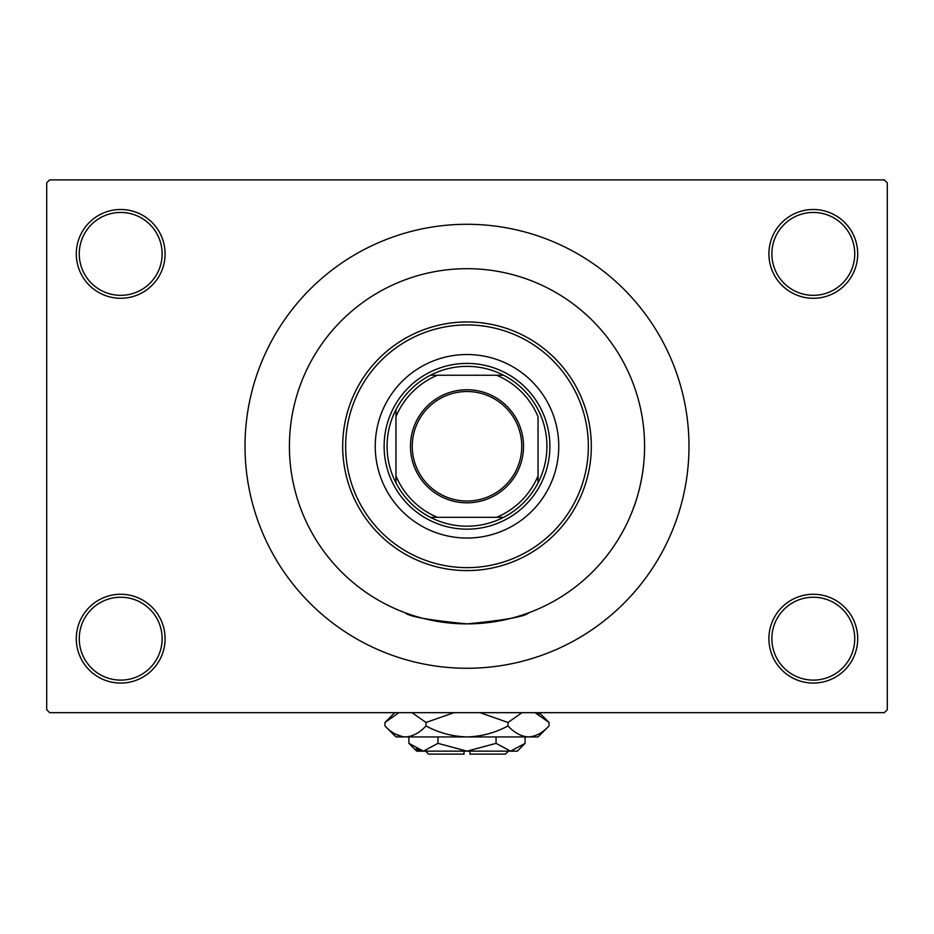 <?xml version="1.0" encoding="UTF-8"?>
<svg xmlns="http://www.w3.org/2000/svg" width="934" height="934" viewBox="0 0 934 934"><rect width="100%" height="100%" fill="white"/><g stroke="black" fill="none" stroke-linecap="round" stroke-linejoin="round"><path stroke-width="1.4" d="M768.904 638.669A44.4 44.4 0 0 1 813.304 594.269A44.4 44.4 0 0 1 857.704 638.669A44.4 44.4 0 0 1 813.304 683.069A44.4 44.4 0 0 1 768.904 638.669M854.738 638.669A41.435 41.435 0 0 0 813.304 597.235A41.435 41.435 0 0 0 771.869 638.669A41.435 41.435 0 0 0 813.304 680.115A41.435 41.435 0 0 0 854.738 638.669M76.296 638.669A44.4 44.4 0 0 1 120.696 594.269A44.4 44.4 0 0 1 165.096 638.669A44.4 44.4 0 0 1 120.696 683.069A44.4 44.4 0 0 1 76.296 638.669M162.131 638.669A41.435 41.435 0 0 0 120.696 597.235A41.435 41.435 0 0 0 79.262 638.669A41.435 41.435 0 0 0 120.696 680.115A41.435 41.435 0 0 0 162.131 638.669M76.296 253.885A44.4 44.4 0 0 1 120.696 209.496A44.4 44.4 0 0 1 165.096 253.885A44.4 44.4 0 0 1 120.696 298.285A44.4 44.4 0 0 1 76.296 253.885M162.131 253.885A41.435 41.435 0 0 0 120.696 212.45A41.435 41.435 0 0 0 79.262 253.885A41.435 41.435 0 0 0 120.696 295.331A41.435 41.435 0 0 0 162.131 253.885M768.904 253.885A44.4 44.4 0 0 1 813.304 209.496A44.4 44.4 0 0 1 857.704 253.885A44.4 44.4 0 0 1 813.304 298.285A44.4 44.4 0 0 1 768.904 253.885M854.738 253.885A41.435 41.435 0 0 0 813.304 212.45A41.435 41.435 0 0 0 771.869 253.885A41.435 41.435 0 0 0 813.304 295.331A41.435 41.435 0 0 0 854.738 253.885M245.012 446.277A221.988 221.988 0 0 0 467 668.265A221.988 221.988 0 0 0 688.988 446.277A221.988 221.988 0 0 0 467 224.288A221.988 221.988 0 0 0 245.012 446.277M644.588 446.277A177.588 177.588 0 0 0 467 268.688A177.588 177.588 0 0 0 289.412 446.277A177.588 177.588 0 0 0 467 623.877A177.588 177.588 0 0 0 644.588 446.277A177.588 177.588 0 0 0 467 268.688A177.588 177.588 0 0 0 289.412 446.277A177.588 177.588 0 0 0 467 623.877A177.588 177.588 0 0 0 644.588 446.277C644.717 486.976 628.757 519.176 634.513 505.247M884.335 712.665L49.665 712.665L46.7 709.712L46.7 182.854L49.665 179.888L884.335 179.888L887.3 182.854L887.3 709.712L884.335 712.665M529.041 612.681C525.375 616.51 504.699 620.246 467.023 623.877C429.255 620.234 408.567 616.51 404.959 612.681M375.246 446.277A91.754 91.754 0 0 0 467 538.042A91.754 91.754 0 0 0 558.754 446.277A91.754 91.754 0 0 0 467 354.523A91.754 91.754 0 0 0 375.246 446.277M588.35 446.277A121.35 121.35 0 0 0 467 324.927A121.35 121.35 0 0 0 345.65 446.277A121.35 121.35 0 0 0 467 567.639A121.35 121.35 0 0 0 588.35 446.277M342.685 446.277A124.315 124.315 0 0 1 467 321.961A124.315 124.315 0 0 1 591.315 446.277A124.315 124.315 0 0 1 467 570.592A124.315 124.315 0 0 1 342.685 446.277M467 389.747A56.53 56.53 0 0 1 523.53 446.277A56.53 56.53 0 0 1 467 502.819A56.53 56.53 0 0 1 410.47 446.277A56.53 56.53 0 0 1 467 389.747M467 501.033A54.756 54.756 0 0 0 521.756 446.277A54.756 54.756 0 0 0 467 391.521A54.756 54.756 0 0 0 412.244 446.277A54.756 54.756 0 0 0 467 501.033M467 366.362A79.915 79.915 0 0 0 430.387 375.246L437.404 375.246L430.387 375.246A79.915 79.915 0 0 0 395.958 482.89L395.958 475.885L395.958 482.89A79.915 79.915 0 0 0 503.613 517.319L496.596 517.319L503.613 517.319A79.915 79.915 0 0 0 538.042 482.89L538.042 416.681A76.962 76.962 0 0 0 496.596 375.246L437.404 375.246A76.962 76.962 0 0 0 395.958 416.681L395.958 475.885A76.962 76.962 0 0 0 437.404 517.319L496.596 517.319A76.962 76.962 0 0 0 538.042 475.885L538.042 482.89A79.915 79.915 0 0 0 503.613 375.246L496.596 375.246L503.613 375.246A79.915 79.915 0 0 0 467 366.362M467 529.158A82.881 82.881 0 0 1 384.119 446.277A82.881 82.881 0 0 1 467 363.408A82.881 82.881 0 0 1 549.881 446.277A82.881 82.881 0 0 1 467 529.158M430.387 517.319L437.404 517.319L430.387 517.319M395.958 409.664L395.958 416.681L395.958 409.664M508.435 751.146L505.481 754.112L469.965 754.112L469.965 751.146M408.894 743.359L416.681 751.146L517.319 751.146L525.106 743.359L510.571 751.146L496.047 743.359L467 751.146L437.953 743.359L423.429 751.146L408.894 743.359L408.894 736.938M437.953 743.359L437.953 736.938M415.992 748.998L421.421 750.983L416.004 748.998M525.106 743.359L525.106 736.938M496.047 743.359L496.047 736.938M539.058 714.545L535.03 712.665L549.029 722.472L549.029 725.951L538.042 736.938L395.958 736.938L384.971 725.951L384.971 722.472L398.97 712.665M549.029 725.951C542.642 732.816 535.801 736.482 528.516 736.938C521.312 736.517 514.482 732.851 508.014 725.951C495.137 732.84 481.465 736.506 467 736.938C452.5 736.494 438.828 732.84 425.986 725.951C419.599 732.816 412.77 736.482 405.484 736.938C398.281 736.517 391.439 732.851 384.971 725.951M425.986 725.951L425.986 722.472L453.982 712.665M411.987 712.665L425.986 722.472M394.942 733.879L402.647 736.716M528.516 736.938L531.353 736.716L528.516 736.938M508.014 725.951L508.014 722.472L522.013 712.665M480.018 712.665L508.014 722.472M464.035 751.146L464.035 754.112L428.519 754.112L425.565 751.146M539.222 712.665L549.029 722.472M394.778 712.665L384.971 722.472"/></g></svg>
